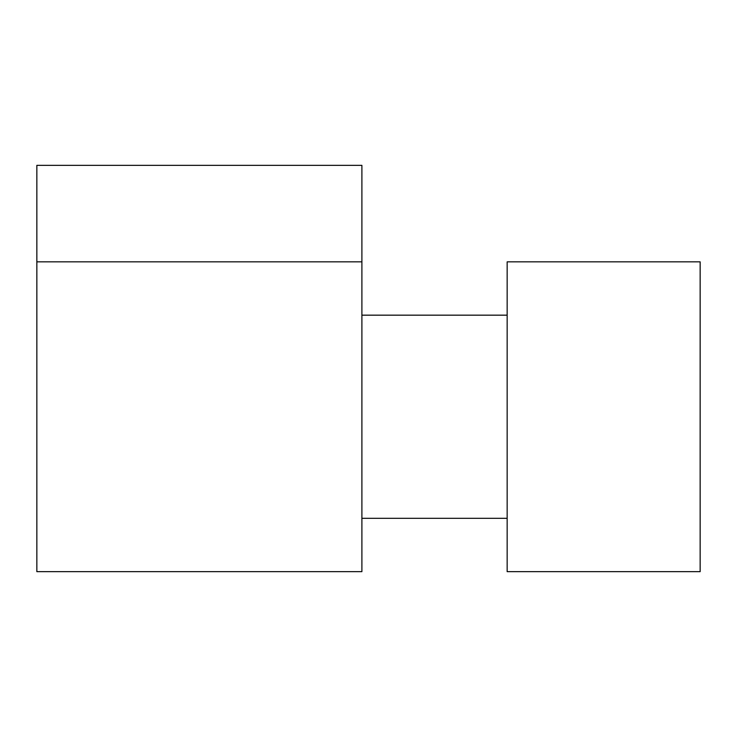 <?xml version="1.0" encoding="UTF-8"?>
<svg xmlns="http://www.w3.org/2000/svg" width="737" height="737" viewBox="0 0 737 737"><rect width="100%" height="100%" fill="white"/><g stroke="black" fill="none" stroke-linecap="round" stroke-linejoin="round"><path stroke-width="1.11" d="M361.895 165.346L361.895 571.654L36.85 571.654L36.85 165.346L361.895 165.346M361.895 261.847L36.85 261.847M507.157 261.847L507.157 571.654L700.15 571.654L700.15 261.847L507.157 261.847M507.157 518.323L361.895 518.323M507.157 315.169L361.895 315.169"/></g></svg>
